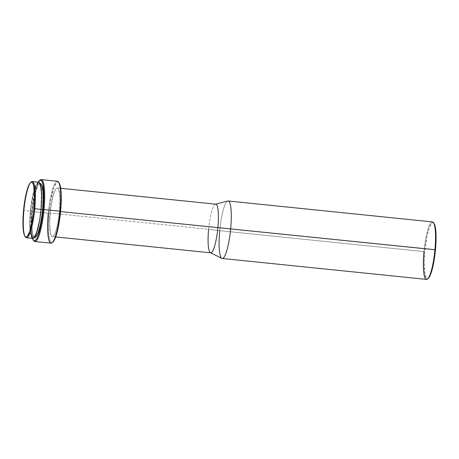 <?xml version="1.0" encoding="UTF-8"?>
<svg xmlns="http://www.w3.org/2000/svg" width="459" height="459" viewBox="0 0 459 459"><rect width="100%" height="100%" fill="white"/><g stroke="black" fill="none" stroke-linecap="round" stroke-linejoin="round"><path stroke-width="0.34" stroke-dasharray="2.29 1.72" d="M31.246 181.982A28.234 5.244 -84.1 0 0 24.052 210.583L23.524 210.492L24.052 210.583A28.234 5.244 95.9 0 1 30.896 182.332M58.941 182.625A30.455 5.657 -84.1 0 0 49.05 213.257L48.275 213.217A31.12 5.778 95.9 0 1 58.379 181.913M40.128 180.043A31.12 5.778 -84.1 0 0 32.193 211.565L31.671 211.479A30.455 5.657 95.9 0 1 38.217 182.189L36.571 185.855L34.201 194.484L32.325 205.552L31.671 211.479L32.193 211.565A31.12 5.778 95.9 0 1 39.778 180.381M433.916 223.246A28.234 5.244 -84.1 0 0 424.747 251.641L423.967 251.595A28.9 5.365 95.9 0 1 433.353 222.529M38.585 182.223A28.234 5.244 -84.1 0 0 30.351 211.226L24.052 210.583L30.351 211.226L29.806 226.671L30.569 234.165L32.107 238.026M38.476 183.33L40.214 183.508A27.121 5.038 -84.1 0 0 32.302 211.369L30.564 211.192A27.121 5.038 95.9 0 1 38.476 183.33A27.121 5.038 95.9 0 1 40.857 209.424L40.857 209.424A27.121 5.038 95.9 0 1 32.945 237.292A27.121 5.038 95.9 0 1 30.564 211.192L32.302 211.369L31.734 221.622L32.509 233.401L33.989 237.114L34.947 237.458M57.352 181.242A31.12 5.778 -84.1 0 0 48.275 213.217L32.193 211.565L48.275 213.217A31.12 5.778 -84.1 0 0 51.006 243.161M215.736 204.175A24.453 4.538 -84.1 0 0 208.598 229.299L50.192 213.062A24.453 4.538 95.9 0 1 57.323 187.943A24.453 4.538 95.9 0 1 59.469 211.473L60.582 211.588L59.469 211.473A24.453 4.538 95.9 0 1 52.337 236.597A24.453 4.538 95.9 0 1 50.192 213.062L208.598 229.299A24.453 4.538 95.9 0 1 215.42 204.203L215.581 204.157M227.767 201.008A28.9 5.365 -84.1 0 0 219.706 230.665L208.598 229.299L219.706 230.665A28.9 5.365 95.9 0 1 228.14 200.979M432.395 221.909A28.9 5.365 -84.1 0 0 423.967 251.595L219.706 230.665L423.967 251.595A28.9 5.365 -84.1 0 0 426.509 279.405M433.898 223.229L432.711 222.649L431.615 223.367L429.291 227.888L427.094 235.892L424.747 251.641L424.156 262.318L424.959 274.58L426.503 278.441L427.501 278.797L428.597 278.079M219.706 230.665A28.9 5.365 -84.1 0 0 221.886 258.371M208.598 229.299A24.453 4.538 -84.1 0 0 210.75 252.829M58.93 182.607L57.639 181.982L56.457 182.757L53.955 187.639L50.565 201.593L49.05 213.257L48.419 224.772L48.757 234.383L49.285 238.003L50.025 240.631L50.949 242.168L52.022 242.553L53.204 241.778M59.469 211.473L58.253 220.842L56.52 228.903L54.523 234.429L53.525 235.966L52.573 236.586L51.712 236.276L50.375 232.931L49.681 222.311L50.72 208.306L53.146 195.637L55.137 190.106L56.141 188.574L57.088 187.949L57.949 188.265L58.689 189.498L59.945 198.099L59.469 211.473M33.622 240.436A31.12 5.778 95.9 0 1 32.193 211.565A31.12 5.778 -84.1 0 0 33.897 240.843M32.641 238.846L31.373 232.604L31.08 228.134L31.671 211.479A30.455 5.657 95.9 0 0 32.457 238.359M40.197 183.508L38.9 184.208L37.787 185.906L35.578 192.04L33.65 200.979L32.302 211.369A27.121 5.038 -84.1 0 0 34.683 237.469L32.945 237.292M38.567 182.223L37.219 182.952L36.066 184.725L33.765 191.105L31.757 200.417L30.351 211.226A28.234 5.244 -84.1 0 0 32.83 238.393M40.857 209.424L39.508 219.815L37.581 228.754L35.366 234.888L34.259 236.592L33.209 237.28L32.25 236.936L30.77 233.224L29.996 221.445L31.149 205.913L33.84 191.862L36.049 185.729L37.162 184.03L38.212 183.342L39.164 183.686L39.99 185.057L40.65 187.392L41.379 194.593L40.857 209.424M25.32 236.729A28.234 5.244 95.9 0 1 24.052 210.583A28.234 5.244 -84.1 0 0 25.595 237.142M423.967 251.595L424.747 251.641A28.234 5.244 -84.1 0 0 428.264 278.406M48.275 213.217L49.05 213.257A30.455 5.657 -84.1 0 0 52.848 242.128M60.68 188.288L57.323 187.943M55.694 236.936L52.337 236.597"/><path stroke-width="0.69" d="M32.107 238.026L33.105 238.387L34.201 237.664L36.519 233.143L39.663 220.205L41.069 209.39L34.764 208.747A28.234 5.244 -84.1 0 0 31.246 181.982L30.552 182.573A27.563 5.118 95.9 0 1 33.989 208.702L41.069 209.39A28.234 5.244 -84.1 0 0 38.585 182.223L32.285 181.58A28.234 5.244 95.9 0 1 34.764 208.747A28.234 5.244 95.9 0 1 26.53 237.751A28.234 5.244 95.9 0 1 25.32 236.729M25.033 236.425L25.595 237.142A28.234 5.244 -84.1 0 0 34.764 208.747L33.989 208.702A27.563 5.118 95.9 0 1 25.033 236.425A27.563 5.118 95.9 0 1 23.524 210.492L24.895 199.935L26.857 190.846L29.101 184.616L30.231 182.889L31.298 182.183L32.268 182.539L33.105 183.927L33.777 186.308L34.563 198.277L33.392 214.066L30.655 228.347L29.548 231.893L27.282 236.305L26.215 237.01L25.239 236.655L24.407 235.266L23.26 229.615L22.996 225.57L23.524 210.492A27.563 5.118 95.9 0 1 30.552 182.573M34.924 241.514L51.006 243.161A31.12 5.778 -84.1 0 0 60.083 211.192L60.611 211.278A30.455 5.657 -84.1 0 0 58.941 182.625L58.379 181.913A31.12 5.778 95.9 0 1 60.083 211.192A31.12 5.778 -84.1 0 0 57.352 181.242L41.27 179.595A31.12 5.778 95.9 0 1 44.007 209.539A31.12 5.778 -84.1 0 0 40.128 180.043L39.434 180.628A30.455 5.657 95.9 0 1 43.226 209.499L60.083 211.192L44.007 209.539A31.12 5.778 95.9 0 1 34.924 241.514A31.12 5.778 95.9 0 1 33.622 240.436M33.335 240.132A30.455 5.657 95.9 0 1 32.457 238.359L33.564 240.384L34.637 240.774L35.819 240L37.064 238.089L38.321 235.117L41.712 221.163L43.226 209.499A30.455 5.657 95.9 0 1 33.335 240.132L33.897 240.843A31.12 5.778 -84.1 0 0 44.007 209.539L43.226 209.499L43.863 197.984L42.997 184.753L42.257 182.125L41.333 180.588L40.254 180.203L38.217 182.189A30.455 5.657 95.9 0 1 39.434 180.628M55.694 236.936L210.75 252.829A24.453 4.538 -84.1 0 0 217.882 227.704A24.453 4.538 95.9 0 1 210.446 252.737L221.886 258.371A28.9 5.365 -84.1 0 0 230.676 228.789A28.9 5.365 95.9 0 1 222.248 258.474L426.509 279.405A28.9 5.365 -84.1 0 0 434.937 249.719L60.582 211.588L435.459 249.805A28.234 5.244 -84.1 0 0 433.916 223.246L433.353 222.529A28.9 5.365 95.9 0 1 434.937 249.719A28.9 5.365 -84.1 0 0 432.395 221.909L228.14 200.979A28.9 5.365 95.9 0 1 230.676 228.789A28.9 5.365 -84.1 0 0 227.767 201.008L215.42 204.203A24.453 4.538 95.9 0 1 217.882 227.704A24.453 4.538 -84.1 0 0 215.736 204.175L60.68 188.288M30.896 182.332A28.234 5.244 95.9 0 1 32.285 181.58M33.989 237.114L34.947 237.458L35.997 236.769L38.229 232.42L40.335 224.738L42.004 214.887L42.595 209.608L41.063 209.447L42.595 209.608A27.121 5.038 -84.1 0 0 40.214 183.508L39.922 183.48M39.778 180.381A31.12 5.778 95.9 0 1 41.27 179.595M428.241 278.424L429.75 276.312L432.051 269.926L434.059 260.62L435.459 249.805L436.05 239.133L435.734 230.223L435.247 226.872L433.703 223.011M222.248 258.474A28.9 5.365 95.9 0 1 219.706 230.665M210.446 252.737A24.453 4.538 95.9 0 1 208.598 229.299M52.819 242.151L54.449 239.868L56.933 232.983L59.096 222.942L60.611 211.278L61.248 199.763L60.904 190.152L59.641 183.91L58.712 182.372M34.396 237.435L34.683 237.469A27.121 5.038 -84.1 0 0 42.595 209.608L43.157 199.349L42.853 190.795L41.729 185.235L40.903 183.864L39.95 183.52M26.53 237.751L32.83 238.393A28.234 5.244 -84.1 0 0 41.069 209.39L41.654 198.718L41.339 189.808L40.168 184.019L39.308 182.596L38.315 182.234M427.57 278.992L428.264 278.406A28.234 5.244 -84.1 0 0 435.459 249.805L434.937 249.719A28.9 5.365 95.9 0 1 427.57 278.992A28.9 5.365 95.9 0 1 423.967 251.595M52.148 242.713L52.848 242.128A30.455 5.657 -84.1 0 0 60.611 211.278L60.083 211.192A31.12 5.778 95.9 0 1 52.148 242.713A31.12 5.778 95.9 0 1 48.275 213.217"/></g></svg>
